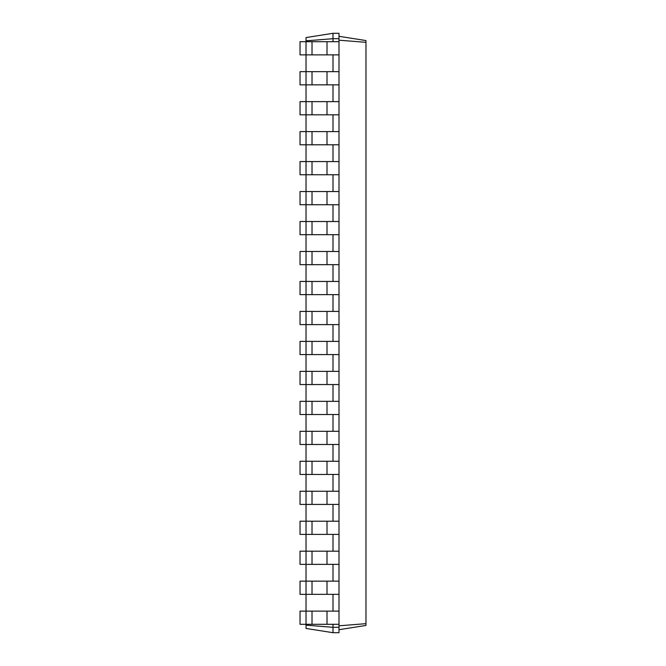<?xml version="1.0" encoding="UTF-8"?>
<svg xmlns="http://www.w3.org/2000/svg" width="666" height="666" viewBox="0 0 666 666"><rect width="100%" height="100%" fill="white"/><g stroke="black" fill="none" stroke-linecap="round" stroke-linejoin="round"><path stroke-width="1" d="M306.027 625.166L333 627.305L333 632.7L306.027 628.429L306.027 611.122L300.033 611.122L300.033 624.308L338.994 624.308L338.994 33.3L333 33.3L306.027 37.571L306.027 40.834L333 38.695L333 33.3M338.994 594.338L306.027 594.338L306.027 581.152L300.033 581.152L300.033 594.338L306.027 594.338L306.027 611.122L338.994 611.122M312.021 594.338L312.021 581.152L306.027 581.152L306.027 564.368L338.994 564.368M312.021 564.368L312.021 551.182L306.027 551.182L306.027 564.368L300.033 564.368L300.033 551.182L306.027 551.182L306.027 534.398L338.994 534.398M312.021 534.398L312.021 521.212L306.027 521.212L306.027 534.398L300.033 534.398L300.033 521.212L306.027 521.212L306.027 504.428L338.994 504.428M312.021 504.428L312.021 491.242L306.027 491.242L306.027 504.428L300.033 504.428L300.033 491.242L306.027 491.242L306.027 474.458L338.994 474.458M312.021 474.458L312.021 461.272L306.027 461.272L306.027 474.458L300.033 474.458L300.033 461.272L306.027 461.272L306.027 444.488L338.994 444.488M312.021 444.488L312.021 431.302L306.027 431.302L306.027 444.488L300.033 444.488L300.033 431.302L306.027 431.302L306.027 414.518L338.994 414.518M312.021 414.518L312.021 401.332L306.027 401.332L306.027 414.518L300.033 414.518L300.033 401.332L306.027 401.332L306.027 384.548L338.994 384.548M312.021 384.548L312.021 371.362L306.027 371.362L306.027 384.548L300.033 384.548L300.033 371.362L306.027 371.362L306.027 354.578L338.994 354.578M312.021 354.578L312.021 341.392L306.027 341.392L306.027 354.578L300.033 354.578L300.033 341.392L306.027 341.392L306.027 324.608L338.994 324.608M312.021 324.608L312.021 311.422L306.027 311.422L306.027 324.608L300.033 324.608L300.033 311.422L306.027 311.422L306.027 294.638L338.994 294.638M312.021 294.638L312.021 281.452L306.027 281.452L306.027 294.638L300.033 294.638L300.033 281.452L306.027 281.452L306.027 264.668L338.994 264.668M312.021 264.668L312.021 251.482L306.027 251.482L306.027 264.668L300.033 264.668L300.033 251.482L306.027 251.482L306.027 234.698L338.994 234.698M312.021 234.698L312.021 221.512L306.027 221.512L306.027 234.698L300.033 234.698L300.033 221.512L306.027 221.512L306.027 204.728L338.994 204.728M312.021 204.728L312.021 191.542L306.027 191.542L306.027 204.728L300.033 204.728L300.033 191.542L306.027 191.542L306.027 174.758L338.994 174.758M312.021 174.758L312.021 161.572L306.027 161.572L306.027 174.758L300.033 174.758L300.033 161.572L306.027 161.572L306.027 144.788L338.994 144.788M312.021 144.788L312.021 131.602L306.027 131.602L306.027 144.788L300.033 144.788L300.033 131.602L306.027 131.602L306.027 114.818L338.994 114.818M312.021 114.818L312.021 101.632L306.027 101.632L306.027 114.818L300.033 114.818L300.033 101.632L306.027 101.632L306.027 84.848L338.994 84.848M312.021 84.848L312.021 71.662L306.027 71.662L306.027 84.848L300.033 84.848L300.033 71.662L306.027 71.662L306.027 54.878L338.994 54.878M312.021 54.878L312.021 41.692L306.027 41.692L306.027 54.878L300.033 54.878L300.033 41.692L306.027 41.692L306.027 40.834M333 41.692L333 38.695L338.994 38.695M333 71.662L333 54.878M333 101.632L333 84.848M333 131.602L333 114.818M333 161.572L333 144.788M333 191.542L333 174.758M333 221.512L333 204.728M333 251.482L333 234.698M333 281.452L333 264.668M333 311.422L333 294.638M333 341.392L333 324.608M333 371.362L333 354.578M333 401.332L333 384.548M333 431.302L333 414.518M333 461.272L333 444.488M333 491.242L333 474.458M333 521.212L333 504.428M333 551.182L333 534.398M333 581.152L333 564.368M333 611.122L333 594.338M333 632.7L338.994 632.7L338.994 627.305L333 627.305L333 624.308M338.994 627.305L338.994 624.308M338.994 40.193L365.967 42.333L365.967 40.568L338.994 36.297M338.994 625.807L365.967 623.667L365.967 42.333M312.021 581.152L338.994 581.152M312.021 551.182L338.994 551.182M312.021 521.212L338.994 521.212M312.021 491.242L338.994 491.242M312.021 461.272L338.994 461.272M312.021 431.302L338.994 431.302M312.021 401.332L338.994 401.332M312.021 371.362L338.994 371.362M312.021 341.392L338.994 341.392M312.021 311.422L338.994 311.422M312.021 281.452L338.994 281.452M312.021 251.482L338.994 251.482M312.021 221.512L338.994 221.512M312.021 191.542L338.994 191.542M312.021 161.572L338.994 161.572M312.021 131.602L338.994 131.602M312.021 101.632L338.994 101.632M312.021 71.662L338.994 71.662M312.021 41.692L338.994 41.692M338.994 629.703L365.967 625.432L365.967 623.667M327.006 624.308L327.006 611.122M312.021 624.308L312.021 611.122M327.006 594.338L327.006 581.152M327.006 564.368L327.006 551.182M327.006 534.398L327.006 521.212M327.006 504.428L327.006 491.242M327.006 474.458L327.006 461.272M327.006 444.488L327.006 431.302M327.006 414.518L327.006 401.332M327.006 384.548L327.006 371.362M327.006 354.578L327.006 341.392M327.006 324.608L327.006 311.422M327.006 294.638L327.006 281.452M327.006 264.668L327.006 251.482M327.006 234.698L327.006 221.512M327.006 204.728L327.006 191.542M327.006 174.758L327.006 161.572M327.006 144.788L327.006 131.602M327.006 114.818L327.006 101.632M327.006 84.848L327.006 71.662M327.006 54.878L327.006 41.692"/></g></svg>
